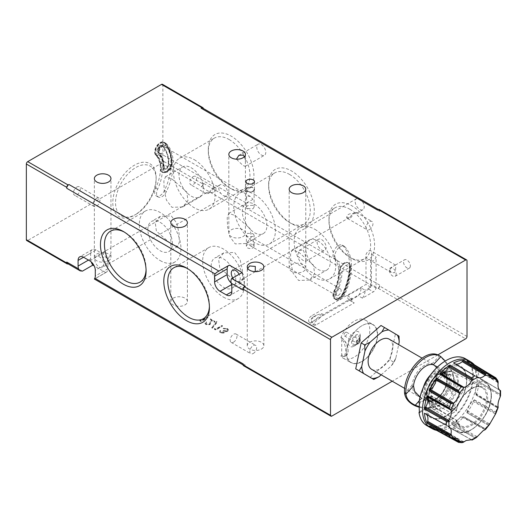 <?xml version="1.0" encoding="UTF-8"?>
<svg xmlns="http://www.w3.org/2000/svg" width="527" height="527" viewBox="0 0 527 527"><rect width="100%" height="100%" fill="white"/><g stroke="black" fill="none" stroke-linecap="round" stroke-linejoin="round"><path stroke-width="0.4" stroke-dasharray="2.63 1.98" d="M349.803 209.219A29.44 16.996 60 0 1 369.038 235.161A29.44 16.996 60 0 1 364.526 258.757A29.44 16.996 60 0 1 349.803 257.295L351.799 258.447A32.266 18.629 60 0 1 328.986 218.936A32.266 18.629 60 0 1 351.799 205.761A32.266 18.629 60 0 1 374.611 245.279A32.266 18.629 60 0 1 351.799 258.447L349.803 257.295A29.44 16.996 60 0 1 328.986 221.241A29.44 16.996 60 0 1 335.08 207.763A29.44 16.996 60 0 1 349.803 209.219M314.942 229.344A29.44 16.996 60 0 1 334.177 255.292A29.44 16.996 60 0 1 329.658 278.882A29.44 16.996 60 0 1 314.942 277.426A29.44 16.996 60 0 1 295.706 251.478A29.44 16.996 60 0 1 300.219 227.888A29.44 16.996 60 0 1 314.942 229.344M317.946 269.31A17.378 10.033 -120 0 0 326.635 270.167A17.378 10.033 -120 0 0 329.296 256.247A17.378 10.033 -120 0 0 317.946 240.931A17.378 10.033 -120 0 0 309.257 240.075A17.378 10.033 -120 0 0 306.595 253.994A17.378 10.033 -120 0 0 317.946 269.31M298.611 252.097L313.486 265.213L314.652 273.73L309.487 280.068L298.611 280.469L293.15 273.296L290.864 263.25L290.561 254.225L292.11 249.969L298.611 252.097M229.126 139.543A29.44 16.996 60 0 1 248.362 165.491A29.44 16.996 60 0 1 243.843 189.081A29.44 16.996 60 0 1 229.126 187.625L231.122 188.778A32.266 18.629 60 0 1 208.31 149.26A32.266 18.629 60 0 1 231.122 136.091A32.266 18.629 60 0 1 253.935 175.603A32.266 18.629 60 0 1 231.122 188.778L229.126 187.625A29.44 16.996 60 0 1 208.31 151.565A29.44 16.996 60 0 1 214.403 138.087A29.44 16.996 60 0 1 229.126 139.543M194.265 159.674A29.44 16.996 60 0 1 213.494 185.616A29.44 16.996 60 0 1 208.982 209.212A29.44 16.996 60 0 1 194.265 207.75A29.44 16.996 60 0 1 175.03 181.808A29.44 16.996 60 0 1 179.542 158.219A29.44 16.996 60 0 1 194.265 159.674M191.261 196.169A17.378 10.033 -120 0 0 199.944 197.026A17.378 10.033 -120 0 0 202.612 183.106A17.378 10.033 -120 0 0 191.261 167.79A17.378 10.033 -120 0 0 182.573 166.934A17.378 10.033 -120 0 0 179.911 180.853A17.378 10.033 -120 0 0 191.261 196.169M171.927 178.956L186.795 192.072L187.961 200.589L182.797 206.927L171.927 207.328L166.466 200.155L164.18 190.109L163.877 181.084L165.425 176.828L171.927 178.956M146.065 269.778A29.44 16.996 -120 0 0 146.091 268.665A29.44 16.996 -120 0 0 125.268 232.611L123.278 231.458L125.268 232.611A29.44 16.996 -120 0 0 124.293 232.071M160.136 260.555A29.44 16.996 -120 0 0 174.852 262.018A29.44 16.996 -120 0 0 179.364 238.428A29.44 16.996 -120 0 0 160.136 212.48A29.44 16.996 -120 0 0 145.412 211.024A29.44 16.996 -120 0 0 140.9 234.614A29.44 16.996 -120 0 0 160.136 260.555M160.136 222.335A17.378 10.033 60 0 1 171.486 237.644A17.378 10.033 60 0 1 168.824 251.57A17.378 10.033 60 0 1 160.136 250.707A17.378 10.033 60 0 1 148.785 235.398A17.378 10.033 60 0 1 151.447 221.472A17.378 10.033 60 0 1 160.136 222.335M171.275 244.271L177.777 246.399L179.325 242.176L179.028 233.158L176.743 223.079L171.275 215.899L160.406 216.301L155.248 222.611L156.394 231.142L171.275 244.271M209.41 306.352A29.44 16.996 -120 0 0 209.43 305.238A29.44 16.996 -120 0 0 188.613 269.178L186.617 268.026L188.613 269.178A29.44 16.996 -120 0 0 187.638 268.645M223.474 297.129A29.44 16.996 -120 0 0 238.197 298.585A29.44 16.996 -120 0 0 242.71 274.995A29.44 16.996 -120 0 0 223.474 249.054A29.44 16.996 -120 0 0 208.758 247.591A29.44 16.996 -120 0 0 204.245 271.188A29.44 16.996 -120 0 0 223.474 297.129M223.474 258.902A17.378 10.033 60 0 1 234.825 274.211A17.378 10.033 60 0 1 232.163 288.137A17.378 10.033 60 0 1 223.474 287.274A17.378 10.033 60 0 1 212.124 271.965A17.378 10.033 60 0 1 214.785 258.046A17.378 10.033 60 0 1 223.474 258.902M234.62 280.845L241.122 282.966L242.67 278.743L242.367 269.732L240.081 259.646L234.62 252.473L223.744 252.874L218.586 259.185L219.739 267.709L234.62 280.845M303.335 250.154L305.765 256.721L305.581 261.418L303.335 260.562L297.465 255.977L299.211 250.384L303.335 250.154M303.335 271.438A8.3 4.796 0 0 0 305.765 268.045A8.3 4.796 0 0 0 300.647 263.619A8.3 4.796 0 0 0 291.596 264.659A8.3 4.796 0 0 0 289.165 268.045A8.3 4.796 0 0 0 294.29 272.472A8.3 4.796 0 0 0 303.335 271.438M321.628 239.594A6.37 3.676 60 0 1 325.791 245.207A6.37 3.676 60 0 1 324.816 250.312A6.37 3.676 60 0 1 321.628 249.996A6.37 3.676 60 0 1 317.465 244.383A6.37 3.676 60 0 1 318.446 239.278A6.37 3.676 60 0 1 321.628 239.594M244.462 156.638L245.43 161.67L245.246 166.367L243 165.504L236.399 159.167M243 236.597A8.3 4.796 0 0 0 245.43 233.211A8.3 4.796 0 0 0 240.305 228.784A8.3 4.796 0 0 0 231.261 229.818A8.3 4.796 0 0 0 228.823 233.211A8.3 4.796 0 0 0 233.948 237.637A8.3 4.796 0 0 0 243 236.597M261.293 144.543A6.37 3.676 60 0 1 265.45 150.155A6.37 3.676 60 0 1 264.475 155.261A6.37 3.676 60 0 1 261.293 154.945A6.37 3.676 60 0 1 257.13 149.332A6.37 3.676 60 0 1 258.105 144.227A6.37 3.676 60 0 1 261.293 144.543M184.977 304.929A8.3 4.796 0 0 0 187.408 301.543A8.3 4.796 0 0 0 182.289 297.116A8.3 4.796 0 0 0 173.238 298.157A8.3 4.796 0 0 0 170.807 301.543A8.3 4.796 0 0 0 175.932 305.97A8.3 4.796 0 0 0 184.977 304.929M208.6 193.409L213.31 188.692L216.11 188.923L215.899 189.351C215.55 191.525 213.679 192.599 210.299 192.579L206.525 192.605L206.327 193.732L208.6 193.409M193.172 176.617A4.829 2.787 -60 0 1 195.583 176.38A4.829 2.787 -60 0 1 196.321 180.247A4.829 2.787 -60 0 1 193.172 184.503A4.829 2.787 -60 0 1 190.754 184.74A4.829 2.787 -60 0 1 190.016 180.873A4.829 2.787 -60 0 1 193.172 176.617M209.548 192.711A4.829 2.787 -60 0 1 212.829 187.968A4.829 2.787 -60 0 1 215.24 187.731A4.829 2.787 -60 0 1 216.11 188.923M379.651 285.067L225.589 196.123A6.37 3.676 -120 0 0 226.386 195.853A6.37 3.676 -120 0 0 227.368 190.748A6.37 3.676 -120 0 0 223.204 185.135A6.37 3.676 -120 0 0 220.016 184.819A6.37 3.676 -120 0 0 220.82 193.369L203.27 183.238A3.09 1.785 -60 0 1 201.09 187.026L377.464 288.855A3.09 1.785 120 0 0 379.651 285.067L379.651 286.016A1.93 1.113 -60 0 1 378.281 288.381L377.464 288.855M99.247 267.103A6.37 3.676 -120 0 0 102.436 267.413A6.37 3.676 -120 0 0 103.411 262.308A6.37 3.676 -120 0 0 99.247 256.695A6.37 3.676 -120 0 0 96.066 256.379A6.37 3.676 -120 0 0 95.084 261.484A6.37 3.676 -120 0 0 99.247 267.103M225.589 196.123L223.092 195.596L220.82 193.369M108.529 258.316L110.96 252.769L110.736 247.914L104.603 251.451L102.324 257.104L108.529 258.316M108.529 260.793A8.3 4.796 0 0 0 110.96 257.407A8.3 4.796 0 0 0 105.841 252.98A8.3 4.796 0 0 0 96.79 254.014A8.3 4.796 0 0 0 94.359 257.407A8.3 4.796 0 0 0 99.484 261.833A8.3 4.796 0 0 0 108.529 260.793M354.118 212.796L356.39 212.473L356.193 213.593L352.418 213.619C349.006 213.619 347.141 214.7 346.812 216.854L346.608 217.282L349.408 217.513L354.118 212.796M369.546 229.581A4.829 2.787 120 0 0 372.701 225.332A4.829 2.787 120 0 0 371.957 221.465A4.829 2.787 120 0 0 369.546 221.702A4.829 2.787 120 0 0 366.39 225.958A4.829 2.787 120 0 0 367.135 229.825A4.829 2.787 120 0 0 369.546 229.581M346.608 217.282A4.829 2.787 120 0 0 347.477 218.474A4.829 2.787 120 0 0 349.888 218.231A4.829 2.787 120 0 0 353.169 213.494M255.233 271.655L247.486 276.359L247.255 271.497L247.67 268.362M202.631 108.055A3.09 1.785 -60 0 1 203.27 109.471L357.332 198.415L359.605 199.068L362.102 201.169L379.651 211.301A3.09 1.785 120 0 0 379.012 209.884A3.09 1.785 120 0 0 377.464 210.036M232.789 277.96A6.37 3.676 -120 0 0 235.76 280.97A6.37 3.676 -120 0 0 238.948 281.286A6.37 3.676 -120 0 0 239.146 274.29M357.332 198.415A6.37 3.676 -120 0 0 356.529 198.686A6.37 3.676 -120 0 0 355.554 203.791A6.37 3.676 -120 0 0 359.717 209.403A6.37 3.676 -120 0 0 362.905 209.72A6.37 3.676 -120 0 0 362.102 201.169M261.425 349.072A8.3 4.796 0 0 0 263.856 345.679A8.3 4.796 0 0 0 258.737 341.252A8.3 4.796 0 0 0 249.686 342.293A8.3 4.796 0 0 0 247.255 345.679A8.3 4.796 0 0 0 252.38 350.106A8.3 4.796 0 0 0 261.425 349.072M165.669 168.62A3.768 2.174 -60 0 1 164.319 168.976A3.768 2.174 -60 0 1 163.008 167.079A37.931 21.903 120 0 0 157.968 151.921A3.768 2.174 -60 0 1 158.581 147.277A3.768 2.174 -60 0 1 162.296 145.834A45.467 26.251 -60 0 1 163.877 147.725A45.467 26.251 -60 0 1 168.337 164.002A3.768 2.174 -60 0 1 165.669 168.62M167.586 171.058A5.408 3.122 -60 0 1 163.759 168.851A36.297 20.955 120 0 0 158.943 154.352A5.408 3.122 -60 0 1 159.813 147.685A5.408 3.122 -60 0 1 165.149 145.617A47.107 27.2 -60 0 1 171.407 164.437A5.408 3.122 -60 0 1 167.586 171.058M252.967 205.306L247.506 205.662L246.372 207.058L247.506 208.461L252.967 208.817L254.093 207.058L252.967 205.306M252.967 199.318L247.506 202.473C246.03 203.323 246.03 203.323 247.506 202.473C246.03 203.323 246.03 203.323 247.506 202.473L246.372 198.666L247.506 196.163L250.233 196.439L252.967 199.318M252.967 191.123A3.86 2.227 0 0 0 254.093 189.542A3.86 2.227 0 0 0 251.708 187.487A3.86 2.227 0 0 0 247.506 187.968A3.86 2.227 0 0 0 246.372 189.542A3.86 2.227 0 0 0 248.757 191.604A3.86 2.227 0 0 0 252.967 191.123M252.967 236.478L247.506 236.834L246.372 235.082L247.506 233.329L252.967 233.685L254.093 235.082L252.967 236.478M254.6 232.736A17.378 10.033 -120 0 0 263.289 233.599A17.378 10.033 -120 0 0 265.951 219.673A17.378 10.033 -120 0 0 254.6 204.364A17.378 10.033 -120 0 0 245.911 203.501A17.378 10.033 -120 0 0 243.25 217.427A17.378 10.033 -120 0 0 254.6 232.736M235.266 215.523L250.141 228.639L251.307 237.157L246.142 243.494L235.266 243.902L229.805 236.728L227.526 226.676L227.216 217.651L228.764 213.402L235.266 215.523M252.967 239.673C254.436 238.823 254.436 238.823 252.967 239.673C254.436 238.823 254.436 238.823 252.967 239.673L247.506 242.822L250.233 245.707L252.967 245.977L254.093 243.481L252.967 239.673M252.967 247.868A3.86 2.227 0 0 0 254.093 246.293A3.86 2.227 0 0 0 251.708 244.232A3.86 2.227 0 0 0 247.506 244.719A3.86 2.227 0 0 0 246.372 246.293A3.86 2.227 0 0 0 248.757 248.355A3.86 2.227 0 0 0 252.967 247.868M338.42 295.318A3.86 2.227 120 0 0 340.943 291.912A3.86 2.227 120 0 0 340.35 288.822A3.86 2.227 120 0 0 338.42 289.013A3.86 2.227 120 0 0 335.897 292.413A3.86 2.227 120 0 0 336.489 295.509A3.86 2.227 120 0 0 338.42 295.318M289.461 174.384A29.44 16.996 60 0 1 308.697 200.326A29.44 16.996 60 0 1 304.184 223.916A29.44 16.996 60 0 1 289.461 222.46L291.457 223.613A32.266 18.629 60 0 1 268.645 184.101A32.266 18.629 60 0 1 291.457 170.926A32.266 18.629 60 0 1 314.276 210.444A32.266 18.629 60 0 1 291.457 223.613L289.461 222.46A29.44 16.996 60 0 1 268.645 186.4A29.44 16.996 60 0 1 274.745 172.922A29.44 16.996 60 0 1 289.461 174.384M254.6 194.509A29.44 16.996 60 0 1 273.836 220.457A29.44 16.996 60 0 1 269.323 244.047A29.44 16.996 60 0 1 254.6 242.591A29.44 16.996 60 0 1 235.365 216.643A29.44 16.996 60 0 1 239.884 193.053A29.44 16.996 60 0 1 254.6 194.509M162.046 146.829A3.86 2.227 -60 0 1 163.976 146.638A3.86 2.227 -60 0 1 164.569 149.727A3.86 2.227 -60 0 1 162.046 153.133A3.86 2.227 -60 0 1 160.116 153.324A3.86 2.227 -60 0 1 159.523 150.228A3.86 2.227 -60 0 1 162.046 146.829M253.237 191.281A4.249 2.451 0 0 0 254.482 189.542A4.249 2.451 0 0 0 251.86 187.283A4.249 2.451 0 0 0 247.229 187.81A4.249 2.451 0 0 0 245.984 189.542A4.249 2.451 0 0 0 248.606 191.808A4.249 2.451 0 0 0 253.237 191.281M389.611 270.015L391.232 272.387L394.407 272.782C395.461 271.161 395.869 269.08 395.619 266.55L395.408 265.041L391.831 267.103L389.611 270.015M410.362 265.918A4.829 2.787 60 0 1 409.367 268.124A4.829 2.787 60 0 1 405.645 266.833A4.829 2.787 60 0 1 403.537 261.978A4.829 2.787 60 0 1 404.538 259.765A4.829 2.787 60 0 1 408.26 261.063A4.829 2.787 60 0 1 410.362 265.918M396.166 274.112A4.829 2.787 60 0 1 395.164 276.326A4.829 2.787 60 0 1 391.449 275.028A4.829 2.787 60 0 1 389.341 270.173A4.829 2.787 60 0 1 390.342 267.966A4.829 2.787 60 0 1 394.058 269.257A4.829 2.787 60 0 1 396.166 274.112M391.232 272.387L371.245 260.845A4.249 2.451 120 0 1 370.639 260.193L365.995 257.512A4.249 2.451 -60 0 1 368.729 251.023A4.249 2.451 -60 0 1 370.85 250.812A4.249 2.451 -60 0 1 371.456 254.357L371.456 284.442A3.86 2.227 -60 0 1 368.729 289.171L311.391 322.274A3.86 2.227 -60 0 1 309.461 322.465A3.86 2.227 -60 0 1 308.868 319.369A3.86 2.227 -60 0 1 311.391 315.963L313.183 317.004A3.86 2.227 120 0 0 311.062 319.402L311.839 322.155L313.321 323.011A3.86 2.227 -60 0 0 314.105 325.139L309.461 322.465M371.245 260.845A4.249 2.451 120 0 0 373.366 260.634A4.249 2.451 120 0 0 376.1 257.038L376.1 287.123A3.86 2.227 -60 0 1 373.366 291.846L362.451 298.157A9.651 5.573 120 0 0 365.178 290.272L361.081 287.907A9.651 5.573 -60 0 1 358.353 295.792L350.159 300.515A9.651 5.573 -60 0 1 349.427 300.206A9.651 5.573 -60 0 1 347.431 295.792L361.081 287.907M398.998 336.101L399.282 337.181M435.473 403.781A17.45 10.079 120 0 0 450.051 388.142L451.224 393.774L452.825 389.855L450.868 385.283A17.45 10.079 120 0 0 450.974 377.596A17.45 10.079 120 0 0 447.759 372.964A17.45 10.079 120 0 0 439.031 373.834A17.45 10.079 120 0 0 426.692 395.204A17.45 10.079 120 0 0 427.087 398.57A17.45 10.079 120 0 0 430.309 403.195A17.45 10.079 120 0 0 433.411 404.011L438.345 405.388L441.415 404.288L435.473 403.781L435.236 401.113L432.212 400.467L430.355 401.166A16.489 9.519 120 0 0 435.618 399.571L434.94 399.967A17.45 10.079 -60 0 0 447.015 381.667L439.254 370.83L433.24 364.585L431.896 363.992A17.45 10.079 120 0 0 419.551 369.361A17.45 10.079 120 0 0 412.154 385.171L413.227 390.566C415.177 393.755 418.043 396.33 421.824 398.3L404.624 388.373M371.739 369.387A17.45 10.079 120 0 0 386.601 363.096A17.45 10.079 120 0 0 392.411 343.782A17.45 10.079 120 0 0 389.196 339.157M434.94 399.967A17.45 10.079 -60 0 1 428.451 401.587L421.824 398.3L414.92 405.711M431.046 400.856A17.45 10.079 120 0 0 434.268 405.48A17.45 10.079 120 0 0 449.123 399.189A17.45 10.079 120 0 0 454.933 379.881A17.45 10.079 120 0 0 451.718 375.25A17.45 10.079 120 0 0 436.857 381.541A17.45 10.079 120 0 0 431.046 400.856M451.224 393.774A28.188 26.646 20.1 0 0 452.37 391.113A28.188 26.646 20.1 0 0 449.808 368.281C445.954 362.602 442.509 358.465 439.472 355.87A28.188 16.271 120 0 0 438.51 355.238M431.896 363.992L439.472 355.87L440.835 356.654M433.411 404.011L433.082 402.74A16.489 9.519 -60 0 1 427.068 397.595A16.489 9.519 -60 0 1 426.692 394.42A16.489 9.519 -60 0 1 438.352 374.229A16.489 9.519 -60 0 1 449.63 377.78A16.489 9.519 -60 0 1 449.518 385.112L450.868 385.283M420.052 396.996L426.962 401.199A17.45 10.079 -60 0 1 426.211 400.83A17.45 10.079 -60 0 1 422.997 396.205A17.45 10.079 -60 0 1 423.464 387.082M430.381 375.105A17.45 10.079 -60 0 1 443.662 370.606A17.45 10.079 -60 0 1 446.876 375.231A17.45 10.079 -60 0 1 447.278 378.59A17.45 10.079 -60 0 1 447.258 379.427L447.186 381.126A16.489 9.519 120 0 0 447.278 379.381A16.489 9.519 120 0 0 446.903 376.199A16.489 9.519 120 0 0 432.68 374.783A16.489 9.519 120 0 0 424.34 396.021A16.489 9.519 120 0 0 428.714 400.942L426.962 401.199M447.258 379.427L441.132 371.91L434.617 365.382M433.082 402.74L433.056 401.469L428.444 399.802A15.448 8.919 120 0 0 430.368 400.461L428.714 400.942M447.186 381.126L446.87 382.767L448.2 385.224L449.518 385.112M432.094 396.027A21.238 12.259 120 0 0 431.521 401.087A21.238 12.259 120 0 0 432.094 405.487L431.277 405.013A21.238 12.259 -60 0 1 430.704 400.612A21.238 12.259 -60 0 1 431.277 395.553L432.094 396.027L431.277 395.553M419.433 411.851L425.111 408.57L426.205 408.563L451.514 422.661L452.607 422.647L456.184 420.579L456.217 419.947A21.864 12.622 120 0 0 460.058 425.467A21.864 12.622 120 0 0 476.948 419.782A21.864 12.622 120 0 0 486.579 397.681A21.864 12.622 120 0 0 481.915 387.595A21.864 12.622 120 0 0 456.217 410.487L432.068 396.087A21.258 12.273 -60 0 1 432.081 396.041M456.217 410.487L456.184 411.126L456.422 410.731L431.521 396.357L426.495 399.262L425.111 399.117L419.005 402.641M426.692 425.539A38.609 22.292 120 0 0 456.441 415.197A38.609 22.292 120 0 0 473.299 376.337A38.609 22.292 120 0 0 465.301 358.663M452.607 422.647A27.562 15.909 120 0 0 473.72 428.108A27.562 15.909 120 0 0 491.144 395.665A27.562 15.909 120 0 0 473.72 383.353A27.562 15.909 120 0 0 452.607 413.188L451.514 413.201L426.495 399.262L419.545 403.274M419.005 412.101A38.221 22.068 120 0 0 447.772 421.877A38.221 22.068 120 0 0 472.752 376.337A38.221 22.068 120 0 0 445.855 360.659M500.558 390.691L478.938 377.628A38.563 22.266 120 0 0 476.191 367.372L497.798 380.646M500.156 394.315L500.558 395.678L478.318 382.905A4.585 2.648 120 0 0 478.865 381.93L500.156 394.315L478.865 381.93M453.523 425.796A38.563 22.266 120 0 0 463.78 416.699L463.668 416.752A4.585 2.648 120 0 1 462.89 416.982A10.553 6.093 120 0 0 462.186 417.127A10.942 6.317 120 0 0 460.17 417.977A10.942 6.317 120 0 0 454.689 423.774A10.553 6.093 120 0 0 454.188 424.696L476.375 437.568L474.88 437.851L453.582 425.717L467.449 433.655M471.019 439.525L449.518 427.713A4.585 2.648 120 0 1 449.267 427.542A10.553 6.093 120 0 0 448.767 427.193A10.942 6.317 120 0 0 448.688 427.147A10.942 6.317 120 0 0 443.286 427.726A10.942 6.317 120 0 0 441.27 429.195A10.553 6.093 120 0 0 440.565 429.874L462.91 442.509M424.92 413.511A4.585 2.648 120 0 0 425.137 413.609L447.871 426.093M426.178 414.202A10.942 6.317 120 0 0 425.691 413.866A10.553 6.093 120 0 0 425.632 413.833A10.553 6.093 120 0 0 425.137 413.609M429.057 426L429.169 425.994A4.585 2.648 120 0 0 429.927 425.809L452.476 438.312M436.442 430.045A4.585 2.648 120 0 1 436.297 429.492A10.553 6.093 120 0 0 436.145 428.741A10.942 6.317 120 0 0 434.07 425.842A10.942 6.317 120 0 0 430.658 425.572A10.553 6.093 120 0 0 429.927 425.809M461.975 442.693L439.801 430.533A4.585 2.648 120 0 0 440.565 429.874M439.676 430.618A38.563 22.266 120 0 0 449.933 427.865L472.054 440.058M449.518 427.713A4.585 2.648 120 0 0 449.834 427.845L449.933 427.865M453.582 425.717L453.622 425.651A4.585 2.648 120 0 0 454.188 424.696M463.78 416.699L485.196 428.701L485.519 429.459L462.89 416.982M466.915 412.74L466.935 412.674A4.585 2.648 120 0 0 467.159 411.673L489.254 424.808L488.074 425.118L466.915 412.74L480.703 420.842M466.889 412.832A38.563 22.266 120 0 0 474.399 399.828L474.28 399.953A4.585 2.648 120 0 1 473.523 400.645A10.553 6.093 120 0 0 472.798 401.238A10.942 6.317 120 0 0 467.311 410.744A10.553 6.093 120 0 0 467.159 411.673M474.399 399.828L495.63 412.035L495.947 413.214L473.523 400.645M476.184 395.125L476.177 395.066A4.585 2.648 120 0 0 475.986 394.295L498.107 407.654L497.29 407.746L476.184 395.125L489.952 403.386M478.318 382.905A10.935 6.317 120 0 0 475.762 393.61A10.553 6.093 120 0 0 475.986 394.295M478.938 377.628L500.176 390.467M478.865 377.556A4.585 2.648 120 0 0 478.595 377.345A4.585 2.648 120 0 0 478.318 377.213L499.662 390.151M498.107 381.555L475.98 368.518A10.553 6.093 120 0 0 475.762 369.46A10.942 6.317 120 0 0 477.693 376.917A10.942 6.317 120 0 0 477.765 376.957A10.553 6.093 120 0 0 478.318 377.213M475.98 368.518A4.585 2.648 120 0 0 476.177 367.523L497.402 380.158M475.762 369.46L498.153 382.714M474.083 364.855A4.585 2.648 120 0 0 473.529 365.013L489.102 374.368M466.889 360.488L466.935 360.587A4.585 2.648 120 0 1 467.159 361.338A10.553 6.093 120 0 0 467.311 362.082A10.942 6.317 120 0 0 469.247 364.908A10.942 6.317 120 0 0 472.798 365.251A10.553 6.093 120 0 0 473.529 365.013M476.375 376.726L454.188 363.287A10.553 6.093 120 0 0 454.63 363.604A10.553 6.093 120 0 0 454.689 363.637A10.942 6.317 120 0 0 455.229 363.893M429.123 426L443.22 433.767M439.749 430.566L453.734 438.392M449.874 427.852L464.807 436.06M463.707 416.738L478.516 424.96M474.326 399.907L489.003 408.227M476.191 395.204A38.563 22.266 120 0 0 478.938 381.772M478.898 381.871L493.47 390.355M478.898 377.589L492.705 385.955M497.086 379.96L476.191 367.372M476.184 367.464L490.709 376.12M466.915 360.547L481.467 369.341M452.607 413.188L456.184 411.126A22.635 13.07 120 0 1 473.727 387.398A22.635 13.07 120 0 1 487.666 397.681A22.635 13.07 120 0 1 473.727 424.057A22.635 13.07 120 0 1 456.184 420.579M456.422 410.849C458.846 396.304 474.998 382.556 481.915 387.595L453.984 372.26C445.051 366.278 427.7 384.657 428.332 399.018C428.385 403.754 429.88 407.061 432.805 408.945A21.185 12.233 120 0 0 449.175 403.438A21.185 12.233 120 0 0 458.503 382.029A21.185 12.233 120 0 0 453.984 372.26A21.185 12.233 120 0 0 437.713 378.096A21.185 12.233 120 0 0 428.55 399.328A21.185 12.233 120 0 0 432.805 408.945L460.058 425.467L456.415 420.177L431.521 405.816L419.545 412.733M431.521 405.816A5.79 3.346 120 0 0 432.068 405.461L456.422 420.19M432.068 396.087A5.79 3.346 120 0 0 431.521 396.357M432.094 405.487L431.277 405.013M452.825 389.855A28.188 26.646 20.1 0 0 450.025 367.694L445.262 361.002M419.268 406.6A28.188 26.646 20.1 0 0 438.345 405.388M442.897 375.692L449.808 368.281L443.484 374.704M419.248 407.239A28.188 26.646 20.1 0 0 441.415 404.288M435.618 399.571A16.489 9.519 120 0 0 446.784 383.537L446.264 385.389L447.265 388.215L448.661 388.004A16.489 9.519 -60 0 1 435.177 402.47M448.661 388.004L450.051 388.142M446.264 385.389A15.448 8.919 120 0 1 432.212 400.467L431.679 400.428C438.207 398.946 443.062 393.603 446.231 384.414M430.355 401.166L428.451 401.587M447.015 381.667L446.784 383.537M394.94 360.422L395.955 357.583A26.548 15.329 -60 0 1 390.869 366.311L392.832 364.038L394.94 360.422L393.419 361.977L392.832 364.038M381.173 374.829L390.869 366.311M395.955 357.583L398.669 344.625M374.756 379.203L373.59 379.394M393.419 361.977L389.947 359.967L370.119 377.385M398.86 336.022L395.382 334.013L389.947 359.967M380.988 325.482L395.382 334.013M347.431 295.792L351.529 298.157A9.651 5.573 120 0 0 353.525 302.57A9.651 5.573 120 0 0 354.256 302.88L316.035 324.948A3.86 2.227 -60 0 1 314.105 325.139M350.159 300.515L354.256 302.88M362.451 298.157L358.353 295.792M243.131 363.887A3.09 1.785 120 0 0 243.777 365.303A3.09 1.785 120 0 0 245.318 365.145L244.502 365.619A1.93 1.113 -60 0 1 243.533 365.718M351.529 298.157L323.196 314.507A38.227 22.068 -60 0 1 313.321 323.011M313.183 317.004L316.496 315.093L321.714 313.651L323.196 314.507M370.639 260.193L370.639 287.123L365.178 290.272M370.639 287.123L365.995 284.442L311.391 315.963M365.995 257.512L365.995 284.442M371.456 254.357L376.1 257.038M437.838 354.882L392.226 381.212M379.249 209.469A1.93 1.113 -60 0 1 379.651 210.352L379.651 211.301M245.318 286.332A3.09 1.785 120 0 0 243.131 290.113M221.037 332.241L220.418 331.43L220.661 330.811L220.049 330.455L219.482 331.483L220.332 332.636L224.1 332.768L224.706 331.496L227.651 331.121L228.54 329.856L227.486 328.486L223.198 328.334L226.801 328.894L227.631 329.942L227.091 330.732L223.547 330.35L222.849 330.758L223.481 332.412L221.037 332.557L220.418 331.746L220.661 331.121L220.049 330.772L219.482 331.799L220.332 332.952L224.1 333.077L224.706 331.812L227.651 331.437L228.54 330.172L227.486 328.802L223.198 328.65L226.801 329.21L227.631 330.258L227.091 331.048L223.547 330.666L222.849 331.075L223.481 332.728L221.037 332.557M223.843 331.891L223.481 332.728L223.843 331.891M224.772 331.839L224.706 331.496L224.772 331.839M211.617 327.603L212.262 327.978L217.368 321.733L216.722 321.358L211.617 327.919L212.262 328.295L217.368 322.05L216.722 321.674L211.617 327.919M200.095 319.948L199.799 320.581L201.057 321.312L207.888 317.366L207.276 317.017L201.149 320.554L200.095 319.948L199.799 320.897L201.057 321.628L207.888 317.682L207.276 317.333L201.149 320.864L200.095 320.258M206.577 323.888L205.905 322.992L206.571 322.069L205.958 321.714L204.983 323.058L205.912 324.316L210.003 324.329L211.07 322.122L211.182 320.08L214.364 321.918L215.062 321.51L210.425 318.835L210.247 321.99L209.443 323.947L206.577 324.204L205.905 323.308L206.571 322.386L205.958 322.03L204.983 323.367L205.912 324.625L210.003 324.645L211.07 322.438L211.182 320.396L214.364 322.234L215.062 321.826L210.425 319.151L210.247 322.307L209.443 324.263L206.577 324.204M214.713 328.38L214.41 329.019L215.675 329.744L222.499 325.805L221.887 325.455L215.76 328.986L214.713 328.38L214.41 329.335L215.675 330.06L222.499 326.121L221.887 325.765L215.76 329.303L214.713 328.696M245.318 365.145L95.288 278.526L105.663 272.538L94.195 265.918M105.663 272.538A7.721 4.46 -120 0 0 106.25 272.288A7.721 4.46 -120 0 0 107.851 268.757L95.288 276.01M96.112 249.996A7.721 4.46 -120 0 0 92.245 249.614A7.721 4.46 -120 0 0 90.651 253.151L83.549 257.248L96.112 249.996L102.39 253.625A7.721 4.46 -120 0 1 107.851 263.078L107.851 268.757M90.651 253.151L90.651 258.823A7.721 4.46 -120 0 0 91.184 261.853M95.288 278.526C94.313 279.369 94.162 279.277 94.834 278.263M231.281 283.078A7.721 4.46 -120 0 0 232.624 284.046L231.663 284.6M242.176 272.538A7.721 4.46 -120 0 1 244.363 278.842L244.363 284.521A7.721 4.46 -120 0 1 242.763 288.052A7.721 4.46 -120 0 1 238.902 287.67L232.624 284.046M229.344 265.127A7.721 4.46 -120 0 0 228.764 265.377A7.721 4.46 -120 0 0 228.257 265.76M82.456 271.122L68.945 263.316A3.09 1.785 -60 0 1 67.397 263.474M162.461 84.307A1.93 1.113 -60 0 1 162.863 85.196L162.863 160.86A1.93 1.113 -60 0 1 161.499 163.218L27.714 240.464A1.93 1.113 -60 0 1 26.752 240.556M161.499 163.218L201.907 186.551A1.93 1.113 120 0 0 203.27 184.186L162.863 160.86M162.863 85.196L203.27 108.522A1.93 1.113 120 0 0 203.27 108.424M68.036 263.836A1.93 1.113 120 0 0 68.121 263.79L27.714 240.464M68.945 263.316L68.121 263.79M203.27 183.238L203.27 184.186M201.907 186.551L201.09 187.026M203.27 108.522L203.27 109.471M160.406 168.897A33.978 19.618 -60 0 1 155.735 188.034A7.721 4.46 120 0 0 156.275 195.919A7.721 4.46 120 0 0 164.529 190.425A49.426 28.537 120 0 0 171.328 162.593A49.426 28.537 120 0 0 164.529 142.606A7.721 4.46 120 0 0 163.996 142.191A7.721 4.46 120 0 0 156.578 146.15A7.721 4.46 120 0 0 155.735 155.155A33.978 19.618 -60 0 1 160.406 168.897M160.274 163.587L160.551 163.745A34.169 19.73 120 0 0 156.493 155.353A7.53 4.348 -60 0 1 156.078 149.2A7.53 4.348 -60 0 1 160.814 143.127A7.53 4.348 -60 0 1 164.582 142.751A7.53 4.348 -60 0 1 165.142 143.192A49.228 28.425 -60 0 1 171.677 162.863L171.407 162.705A49.228 28.425 120 0 0 164.865 143.034A7.53 4.348 120 0 0 164.305 142.593A7.53 4.348 120 0 0 160.544 142.969A7.53 4.348 120 0 0 155.808 149.042A7.53 4.348 120 0 0 156.216 155.195A34.169 19.73 -60 0 1 160.274 163.587L160.814 169.701A7.53 4.348 120 0 0 162.316 172.303A7.53 4.348 120 0 0 166.084 171.927A7.53 4.348 120 0 0 171.407 162.705A1.739 1.001 -0 0 0 170.926 162.507A49.13 28.366 120 0 0 164.398 142.876A7.431 4.288 120 0 0 162.803 142.112A7.431 4.288 120 0 0 156.42 146.737A7.431 4.288 120 0 0 155.61 154.576A7.431 4.288 120 0 0 155.867 154.879A34.268 19.789 -60 0 1 157.059 156.308A34.268 19.789 -60 0 1 160.419 168.574A7.431 4.288 120 0 0 161.143 171.235A7.431 4.288 120 0 0 165.669 171.611A7.431 4.288 120 0 0 170.926 162.507M161.143 171.235L162.586 172.461L167.224 172.171C170.274 170.109 171.927 167.243 172.184 163.574A1.739 1.001 180 0 0 171.677 162.863A7.53 4.348 -60 0 1 166.354 172.085A7.53 4.348 -60 0 1 162.586 172.461A7.53 4.348 -60 0 1 161.084 169.859L160.814 169.701M161.084 169.859L161.46 169.193L160.551 163.745M162.316 169.997A33.978 19.618 -60 0 1 157.645 189.134A7.721 4.46 120 0 0 158.186 197.019A7.721 4.46 120 0 0 166.446 191.525A49.426 28.537 120 0 0 173.238 163.693A49.426 28.537 120 0 0 166.446 143.706A7.721 4.46 120 0 0 165.906 143.291A7.721 4.46 120 0 0 158.489 147.257A7.721 4.46 120 0 0 157.645 156.255A33.978 19.618 -60 0 1 162.316 169.997M163.489 169.009A5.79 3.346 120 0 0 167.586 171.374A5.79 3.346 120 0 0 171.677 164.279A47.496 27.417 120 0 0 165.373 145.3A5.79 3.346 120 0 0 159.655 147.52A5.79 3.346 120 0 0 158.719 154.661A35.908 20.731 -60 0 1 163.489 169.009A1.739 1.001 -0 0 1 161.46 169.193M338.874 272.044A7.431 4.288 -60 0 1 344.177 262.973A7.431 4.288 -60 0 1 346.792 262.301A7.431 4.288 -60 0 1 349.381 266.095A49.13 28.366 -60 0 1 342.655 293.302A7.431 4.288 -60 0 1 333.894 297.854A7.431 4.288 -60 0 1 334.184 291.023A34.268 19.789 120 0 0 338.874 272.044A1.739 0.995 -179.5 0 0 339.21 272.321L339.487 272.479A7.53 4.348 -60 0 1 344.862 263.283A7.53 4.348 -60 0 1 348.578 262.94A7.53 4.348 -60 0 1 350.132 266.451A1.739 0.995 -179.5 0 1 350.639 267.163A1.739 0.995 -179.5 0 1 350.132 267.854A5.79 3.346 120 0 0 346.081 265.424A5.79 3.346 120 0 0 341.944 272.492A35.908 20.731 -60 0 1 337.03 292.373A5.79 3.346 120 0 0 337.912 298.48A5.79 3.346 120 0 0 343.637 294.152A47.496 27.417 120 0 0 350.132 267.854M338.42 245.51A7.721 4.46 -60 0 1 342.28 245.121A7.721 4.46 -60 0 1 342.82 245.536A49.426 28.537 -60 0 1 342.82 293.355A7.721 4.46 -60 0 1 334.559 298.849A7.721 4.46 -60 0 1 334.019 290.963A33.978 19.618 120 0 0 334.019 258.085A7.721 4.46 -60 0 1 333.551 251.781A7.721 4.46 -60 0 1 338.42 245.51M340.33 246.61A7.721 4.46 -60 0 1 344.19 246.228A7.721 4.46 -60 0 1 344.73 246.643A49.426 28.537 -60 0 1 344.73 294.461A7.721 4.46 -60 0 1 336.47 299.955A7.721 4.46 -60 0 1 335.936 292.07A33.978 19.618 120 0 0 335.936 259.192A7.721 4.46 -60 0 1 335.462 252.881A7.721 4.46 -60 0 1 340.33 246.61M341.7 337.814A10.619 6.133 60 0 1 348.116 350.093A10.619 6.133 60 0 1 341.7 354.967L340.897 356.068A22.009 12.707 120 0 0 343.255 358.195A22.009 12.707 120 0 0 360.211 352.299A22.009 12.707 120 0 0 369.822 330.152A22.009 12.707 120 0 0 365.264 320.08A22.009 12.707 120 0 0 340.897 337.636L341.7 337.814L341.7 354.967M341.153 337.491A11.39 6.574 60 0 1 348.116 350.725A11.39 6.574 60 0 1 345.752 355.936A11.39 6.574 60 0 1 341.153 355.916M376.831 330.442A21.818 12.595 -60 0 1 365.791 358.538A21.818 12.595 -60 0 1 346.977 356.66A21.818 12.595 -60 0 1 346.476 352.458A21.818 12.595 -60 0 1 361.904 325.739A21.818 12.595 -60 0 1 376.831 330.442M377.602 334.645A22.009 12.707 120 0 0 377.095 330.403A22.009 12.707 120 0 0 373.044 324.573A22.009 12.707 120 0 0 362.036 325.66A22.009 12.707 120 0 0 346.476 352.616A22.009 12.707 120 0 0 346.977 356.858A22.009 12.707 120 0 0 351.035 362.688A22.009 12.707 120 0 0 367.991 356.792A22.009 12.707 120 0 0 377.602 334.645M340.897 356.068L344.375 356.733L345.659 352.141C345.824 346.529 344.236 341.694 340.897 337.636M360.264 337.563A6.179 3.564 120 0 0 355.896 335.04A6.179 3.564 120 0 0 351.529 342.603A6.179 3.564 120 0 0 355.896 345.126A6.179 3.564 120 0 0 360.264 337.563L360.264 335.673A8.498 4.908 120 0 0 354.256 332.201A8.498 4.908 120 0 0 348.248 342.603A8.498 4.908 120 0 0 354.256 346.074A8.498 4.908 120 0 0 360.264 335.673M359.328 338.103A4.855 2.806 120 0 0 359.104 336.819A4.855 2.806 120 0 0 355.27 336.542A4.855 2.806 120 0 0 352.458 342.069A4.855 2.806 120 0 0 354.671 344.493A4.855 2.806 120 0 0 359.328 338.103M356.739 342.306A2.121 1.225 -60 0 1 356.746 342.155A2.121 1.225 -60 0 1 358.116 339.79A2.121 1.225 -60 0 1 358.241 339.704A2.121 1.225 -60 0 1 359.309 339.599A2.121 1.225 -60 0 1 359.743 340.574A2.121 1.225 -60 0 1 358.241 343.176A2.121 1.225 -60 0 1 357.181 343.281A2.121 1.225 -60 0 1 356.739 342.306M345.521 332.359A2.121 1.225 120 0 0 344.131 334.23A2.121 1.225 120 0 0 344.46 335.93A2.121 1.225 120 0 0 345.521 335.824A2.121 1.225 120 0 0 346.904 333.953A2.121 1.225 120 0 0 346.582 332.254A2.121 1.225 120 0 0 345.521 332.359M348.116 350.093A10.619 6.133 60 0 1 348.116 350.099L348.116 350.725M135.834 214.403L134.471 215.194A30.638 17.687 120 0 0 156.137 177.665A30.638 17.687 120 0 0 134.471 165.162A30.638 17.687 120 0 0 112.804 202.684A30.638 17.687 120 0 0 134.471 215.194L135.834 214.403A28.708 16.574 -60 0 1 115.532 202.684A28.708 16.574 -60 0 1 135.834 167.527A28.708 16.574 -60 0 1 156.137 179.246A28.708 16.574 -60 0 1 135.834 214.403M253.237 353.485A4.829 2.787 120 0 0 256.392 349.23A4.829 2.787 120 0 0 255.648 345.363A4.829 2.787 120 0 0 253.237 345.6A4.829 2.787 120 0 0 250.081 349.856A4.829 2.787 120 0 0 250.826 353.722A4.829 2.787 120 0 0 253.237 353.485M233.58 342.135A4.829 2.787 120 0 0 236.728 337.879A4.829 2.787 120 0 0 235.991 334.013A4.829 2.787 120 0 0 233.58 334.25A4.829 2.787 120 0 0 230.424 338.505A4.829 2.787 120 0 0 231.162 342.372A4.829 2.787 120 0 0 233.58 342.135M76.863 187.026A4.829 2.787 -60 0 1 79.274 186.782A4.829 2.787 -60 0 1 80.012 190.649A4.829 2.787 -60 0 1 76.863 194.904A4.829 2.787 -60 0 1 74.445 195.142A4.829 2.787 -60 0 1 73.708 191.275A4.829 2.787 -60 0 1 76.863 187.026M96.52 198.369A4.829 2.787 -60 0 1 98.931 198.132A4.829 2.787 -60 0 1 99.669 201.999A4.829 2.787 -60 0 1 96.52 206.255A4.829 2.787 -60 0 1 94.102 206.492A4.829 2.787 -60 0 1 93.365 202.625A4.829 2.787 -60 0 1 96.52 198.369M157.968 151.921A1.739 1.403 -44.1 0 1 158.436 152.079L158.713 152.237A38.03 21.956 -60 0 1 163.759 167.434L163.489 167.276A38.03 21.956 120 0 0 158.436 152.079A3.669 2.115 -60 0 1 158.864 147.804A3.669 2.115 -60 0 1 162.375 145.939A3.669 2.115 -60 0 1 162.652 146.15A45.368 26.192 -60 0 1 168.673 164.279A3.669 2.115 -60 0 1 166.084 168.772A3.669 2.115 -60 0 1 164.246 168.956A3.669 2.115 -60 0 1 163.489 167.276A1.739 1.001 -0 0 0 163.008 167.079M164.319 168.976L164.266 168.146A1.739 1.001 180 0 0 163.759 167.434A3.669 2.115 120 0 0 164.523 169.114A3.669 2.115 120 0 0 166.354 168.93A3.669 2.115 120 0 0 168.95 164.437A45.368 26.192 120 0 0 162.922 146.308A3.669 2.115 120 0 0 162.652 146.098A3.669 2.115 120 0 0 159.134 147.962A3.669 2.115 120 0 0 158.713 152.237A1.739 1.403 135.9 0 1 158.956 152.428A1.739 1.403 135.9 0 1 158.943 154.352M162.296 145.834A1.739 1.403 -44.1 0 0 162.402 145.959L162.652 146.098C162.896 145.393 161.888 146.216 159.635 148.555C158.627 151.835 158.403 153.126 158.956 152.428C162.481 156.196 164.253 161.433 164.266 168.146A1.739 1.001 180 0 1 163.759 168.851M168.337 164.002A1.739 1.001 -0 0 0 168.673 164.279L168.95 164.437A1.739 1.001 180 0 0 171.407 164.437M448.2 385.224A15.448 8.919 120 0 0 448.372 378.09A15.448 8.919 120 0 0 445.526 373.999A15.448 8.919 120 0 0 432.377 379.565A15.448 8.919 120 0 0 427.232 396.653A15.448 8.919 120 0 0 430.078 400.751A15.448 8.919 120 0 0 433.056 401.469M449.287 385.362A16.218 9.361 120 0 0 449.445 377.938A16.218 9.361 120 0 0 435.454 376.548A16.218 9.361 120 0 0 427.252 397.437A16.218 9.361 120 0 0 433.313 402.49M446.87 382.767A15.448 8.919 120 0 0 446.731 377.141A15.448 8.919 120 0 0 443.886 373.05A15.448 8.919 120 0 0 430.737 378.617A15.448 8.919 120 0 0 425.599 395.711A15.448 8.919 120 0 0 428.444 399.802L430.078 400.751L427.456 396.923C423.912 386.996 439.452 368.722 445.526 373.999L443.886 373.05L446.514 376.871L446.712 381.95M446.982 381.344A16.218 9.361 120 0 0 446.718 376.364A16.218 9.361 120 0 0 432.726 374.967A16.218 9.361 120 0 0 424.525 395.856A16.218 9.361 120 0 0 428.919 400.724M457.423 382.035A20.408 11.785 120 0 0 442.99 373.702A20.408 11.785 120 0 0 428.556 398.702A20.408 11.785 120 0 0 442.99 407.035A20.408 11.785 120 0 0 457.423 382.035M430.631 427.819A38.609 22.292 120 0 0 460.341 417.312A38.609 22.292 120 0 0 477.113 378.544A38.609 22.292 120 0 0 469.241 360.936M451.514 422.661A28.333 16.357 120 0 0 457.133 431.244A28.333 16.357 120 0 0 478.905 423.431A28.333 16.357 120 0 0 491.157 395.046A28.333 16.357 120 0 0 485.459 382.174A28.333 16.357 120 0 0 465.519 387.635A28.333 16.357 120 0 0 451.514 413.201M426.205 408.563A28.945 16.712 120 0 0 431.962 417.424A28.945 16.712 120 0 0 454.208 409.446A28.945 16.712 120 0 0 466.724 380.435A28.945 16.712 120 0 0 460.908 367.293A28.945 16.712 120 0 0 440.486 372.912A28.945 16.712 120 0 0 426.205 399.104M425.111 408.57A29.716 17.16 120 0 0 447.779 414.907A29.716 17.16 120 0 0 466.738 379.809A29.716 17.16 120 0 0 447.779 366.608A29.716 17.16 120 0 0 425.111 399.117M430.757 427.884A38.609 22.292 120 0 0 460.427 417.239A38.609 22.292 120 0 0 477.126 378.551A38.609 22.292 120 0 0 469.366 361.015M500.057 394.242A38.036 21.956 120 0 0 500.11 392.292A38.036 21.956 120 0 0 500.057 390.402M497.29 380.079A38.036 21.956 120 0 0 495.63 377.714M454.689 423.774L477.185 436.758M441.27 429.195L463.944 441.962M425.691 413.866L448.589 426.442M429.169 425.994L450.914 437.977M430.658 425.572L453.536 438.22M436.297 429.492L452.192 438.306M436.145 428.741L453.332 438.247M439.801 430.533L461.356 442.594M449.267 427.542L471.138 439.558M448.767 427.193L471.691 439.781M453.622 425.651L475.011 437.911M484.985 428.583L463.668 416.752L485.295 428.767M462.186 417.127L485.064 429.768M466.935 412.674L488.186 425.17M467.311 410.744L489.702 423.998M474.28 399.953L495.729 412.107M472.798 401.238L495.472 414.005M476.177 395.066L497.416 407.812M475.762 393.61L498.153 407.101M477.765 376.957L500.136 390.52M472.798 365.251L489.623 375.382M467.159 361.338L489.254 374.611M466.935 360.587L488.186 373.426M467.311 362.082L489.702 375.573M454.689 363.637L477.034 377.18M458.352 442.278A38.036 21.956 120 0 0 461.23 442.535M471.553 439.775A38.036 21.956 120 0 0 474.88 437.851M485.196 428.701A38.036 21.956 120 0 0 488.074 425.118M474.293 399.94L495.42 411.916M495.63 412.035A38.036 21.956 120 0 0 497.29 407.746M478.872 381.917L499.853 394.117M466.935 360.573L487.844 373.215M421.672 398.109L419.294 400.658M435.46 402.167A16.218 9.361 120 0 0 448.378 388.313M435.236 401.113A15.448 8.919 120 0 0 447.265 388.215M430.585 400.915A16.218 9.361 120 0 0 446.553 383.781M412.154 385.171L404.578 393.294M331.872 416.06L244.502 365.619M321.714 313.651A38.227 22.068 -60 0 1 311.839 322.155M316.496 315.093A36.297 20.955 -60 0 1 311.062 319.402M316.035 324.948L311.391 322.274M376.1 287.123L371.456 284.442M368.729 289.171L373.366 291.846M467.014 336.457L379.651 286.016M378.281 288.381L465.651 338.821M379.651 210.352L467.014 260.793M107.851 263.078L95.288 270.331M89.827 260.872L102.39 253.625M90.651 258.823L88.464 260.088M238.902 287.67L244.363 284.521M244.363 278.842L231.801 286.095M163.877 147.725L162.402 145.959A1.739 1.403 -44.1 0 0 162.652 146.15L162.922 146.308A1.739 1.403 135.9 0 0 165.149 145.617M155.735 188.034L157.645 189.134M164.529 142.606L166.446 143.706M158.719 154.661A1.739 1.403 135.9 0 1 156.493 155.353L156.216 155.195A1.739 1.403 -44.1 0 1 155.972 155.004L157.059 156.308M165.373 145.3A1.739 1.403 -44.1 0 0 165.392 143.384A1.739 1.403 -44.1 0 0 165.142 143.192L164.865 143.034A1.739 1.403 -44.1 0 0 164.398 142.876M155.867 154.879A1.739 1.403 -44.1 0 0 155.972 155.004L155.61 154.576M164.529 190.425L166.446 191.525M155.735 155.155L157.645 156.255M162.803 142.112L165.392 143.384C169.892 148.192 172.158 154.918 172.184 163.574A1.739 1.001 180 0 1 171.677 164.279M342.655 293.302L343.123 293.552A49.228 28.425 120 0 0 349.862 266.293A7.53 4.348 120 0 0 348.301 262.782A7.53 4.348 120 0 0 344.592 263.125A7.53 4.348 120 0 0 339.21 272.321A34.169 19.73 -60 0 1 334.54 291.24A7.53 4.348 120 0 0 335.067 298.921A7.53 4.348 120 0 0 338.775 298.578A7.53 4.348 120 0 0 343.123 293.552L343.637 294.152M349.381 266.095A1.739 0.995 0.5 0 1 349.862 266.293L350.132 266.451A49.228 28.425 -60 0 1 343.4 293.71A7.53 4.348 -60 0 1 339.052 298.73A7.53 4.348 -60 0 1 335.337 299.079A7.53 4.348 -60 0 1 334.81 291.398A34.169 19.73 120 0 0 339.487 272.479A1.739 0.995 -179.5 0 0 341.944 272.492M334.184 291.023L337.03 292.373M344.73 246.643L342.82 245.536M344.73 294.461L342.82 293.355M335.936 292.07L334.019 290.963M335.936 259.192L334.019 258.085M360.284 340.152A3.017 1.746 120 0 0 360.139 339.355A3.017 1.746 120 0 0 357.761 339.184A3.017 1.746 120 0 0 356.015 342.616A3.017 1.746 120 0 0 357.385 344.124A3.017 1.746 120 0 0 360.284 340.152M329.658 278.882L364.526 258.757M309.487 280.068L326.635 270.167M208.982 209.212L243.843 189.081M182.797 206.927L199.944 197.026M174.852 262.018L139.991 282.143M177.777 246.399L168.824 251.57M146.091 268.665L146.091 270.97M238.197 298.585L203.336 318.716M241.122 282.966L232.163 288.137M209.43 305.238L209.43 307.544M305.765 268.045L305.765 260.766M305.765 256.721L305.765 189.233M305.581 261.418L324.816 250.312M245.43 233.211L245.43 165.715M245.43 161.67L245.43 154.391M245.246 166.367L264.475 155.261M187.408 301.543L187.408 222.723M215.24 187.731L195.583 176.38M226.386 195.853L102.436 267.413M110.96 257.407L110.96 252.769M110.96 248.171L110.96 178.587M356.39 212.473L371.957 221.465M362.905 209.72L356.193 213.593M349.408 217.513L253.619 272.815M247.486 276.359L238.948 281.286M263.856 345.679L263.856 266.866M254.093 207.058L254.093 189.542M246.142 243.494L263.289 233.599M254.093 246.293L254.093 243.481M340.35 288.822L254.093 239.021L254.093 235.082M269.323 244.047L304.184 223.916M250.233 196.439L163.976 146.638M254.482 189.542L254.482 181.663M395.164 276.326L409.367 268.124M434.268 405.48L430.309 403.195M426.692 394.42L426.692 395.204M438.352 374.229L439.031 373.834M426.211 400.83L424.591 399.894M443.662 370.606L437.443 367.009M491.375 395.355C491.309 389.064 489.333 384.67 485.459 382.174L460.908 367.293C464.518 369.526 466.382 373.808 466.507 380.125C467.574 399.888 442.937 425.414 431.962 417.424L457.133 431.244C469.056 439.182 492.225 414.512 491.375 395.355M425.632 413.833L448.668 426.481M434.07 425.842L457.278 438.589M448.688 427.147L471.764 439.814M499.576 390.066L478.595 377.345M477.693 376.917L500.202 390.56M469.247 364.908L491.895 378.63M454.63 363.604L477.106 377.227M447.278 379.381L447.278 378.59M452.37 391.113L452.535 390.665M451.718 375.25L447.759 372.964M433.24 364.585L422.081 358.143M349.427 300.206L353.525 302.57M395.481 265.035L370.85 250.812M390.342 267.966L391.831 267.103M395.408 265.041L404.538 259.765M106.25 272.288L94.471 279.086M92.245 249.614L79.689 256.866M242.763 288.052L230.207 295.304M228.764 265.377L216.986 272.176M378.373 209.515L379.012 209.884M243.138 364.934L243.777 365.303M245.984 189.542L245.984 181.663M246.372 207.058L246.372 203.126L160.116 153.324M268.645 186.4L268.645 184.101M239.884 193.053L274.745 172.922M250.233 245.707L336.489 295.509M246.372 246.293L246.372 235.082M228.764 213.402L245.911 203.501M246.372 198.666L246.372 189.542M247.255 345.679L247.255 276.102M247.255 271.497L247.255 266.866M356.529 198.686L232.578 270.252M347.477 218.474L367.135 229.825M94.359 257.407L94.359 178.587M220.016 184.819L213.31 188.692M206.525 192.605L110.736 247.914M104.603 251.451L96.066 256.379M206.327 193.732L190.754 184.74M170.807 301.543L170.807 222.723M238.876 155.327L258.105 144.227M228.823 233.211L228.823 154.391M299.211 250.384L318.446 239.278M289.165 268.045L289.165 189.233M223.744 252.874L214.785 258.046M208.758 247.591L173.89 267.723M160.406 216.301L151.447 221.472M145.412 211.024L110.551 231.149M208.31 151.565L208.31 149.26M165.425 176.828L182.573 166.934M179.542 158.219L214.403 138.087M328.986 221.241L328.986 218.936M292.11 249.969L309.257 240.075M300.219 227.888L335.08 207.763M163.996 142.191L165.906 143.291M156.275 195.919L158.186 197.019M333.894 297.854L335.337 299.079C338.67 300.278 341.555 298.644 343.979 294.178C348.288 284.811 350.508 275.805 350.639 267.163C350.495 264.903 349.809 263.493 348.578 262.94L346.792 262.301M344.19 246.228L342.28 245.121M336.47 299.955L334.559 298.849M343.255 358.195L351.035 362.688M354.671 344.493L357.385 344.124C358.531 344.21 359.5 342.912 360.303 340.238L359.104 336.819M356.746 342.155L358.116 339.79M344.46 335.93L357.181 343.281M346.582 332.254L359.309 339.599M355.896 345.126L354.256 346.074M365.264 320.08L373.044 324.573M344.375 356.733L345.752 355.936M156.137 179.246L156.137 177.665M235.991 334.013L255.648 345.363M231.162 342.372L250.826 353.722M98.931 198.132L79.274 186.782M94.102 206.492L74.445 195.142"/><path stroke-width="0.79" d="M124.293 232.071A29.44 16.996 -120 0 0 110.551 231.149A29.44 16.996 -120 0 0 106.039 254.745A29.44 16.996 -120 0 0 125.268 280.687A29.44 16.996 -120 0 0 139.991 282.143A29.44 16.996 -120 0 0 146.065 269.778M123.278 231.458L123.272 231.458A32.266 18.629 -120 0 0 123.272 231.458A32.266 18.629 -120 0 0 100.459 244.627A32.266 18.629 -120 0 0 123.272 284.145A32.266 18.629 -120 0 0 146.091 270.97A32.266 18.629 -120 0 0 123.278 231.458M187.638 268.645A29.44 16.996 -120 0 0 173.89 267.723A29.44 16.996 -120 0 0 169.378 291.312A29.44 16.996 -120 0 0 188.613 317.254A29.44 16.996 -120 0 0 203.336 318.716A29.44 16.996 -120 0 0 209.41 306.352M186.617 268.026L186.617 268.026A32.266 18.629 -120 0 0 163.805 281.201A32.266 18.629 -120 0 0 186.617 320.712A32.266 18.629 -120 0 0 209.43 307.544A32.266 18.629 -120 0 0 186.617 268.026M303.335 192.618A8.3 4.796 0 0 0 305.765 189.233A8.3 4.796 0 0 0 300.647 184.799A8.3 4.796 0 0 0 291.596 185.84A8.3 4.796 0 0 0 289.165 189.233A8.3 4.796 0 0 0 294.29 193.659A8.3 4.796 0 0 0 303.335 192.618M236.399 159.167L238.876 155.327L243 155.103L244.462 156.638M243 157.784A8.3 4.796 0 0 0 245.43 154.391A8.3 4.796 0 0 0 240.305 149.964A8.3 4.796 0 0 0 231.261 151.005A8.3 4.796 0 0 0 228.823 154.391A8.3 4.796 0 0 0 233.948 158.818A8.3 4.796 0 0 0 243 157.784M184.977 226.116A8.3 4.796 0 0 0 187.408 222.723A8.3 4.796 0 0 0 182.289 218.297A8.3 4.796 0 0 0 173.238 219.337A8.3 4.796 0 0 0 170.807 222.723A8.3 4.796 0 0 0 175.932 227.157A8.3 4.796 0 0 0 184.977 226.116M108.529 181.98A8.3 4.796 0 0 0 110.96 178.587A8.3 4.796 0 0 0 105.841 174.16A8.3 4.796 0 0 0 96.79 175.201A8.3 4.796 0 0 0 94.359 178.587A8.3 4.796 0 0 0 99.484 183.021A8.3 4.796 0 0 0 108.529 181.98M247.67 268.362L249.686 265.951L255.312 266.445L255.233 271.655M239.146 274.29A6.37 3.676 -120 0 0 235.76 270.568A6.37 3.676 -120 0 0 232.578 270.252A6.37 3.676 -120 0 0 232.789 277.96M261.425 270.252A8.3 4.796 0 0 0 263.856 266.866A8.3 4.796 0 0 0 258.737 262.433A8.3 4.796 0 0 0 249.686 263.474A8.3 4.796 0 0 0 247.255 266.866A8.3 4.796 0 0 0 252.38 271.293A8.3 4.796 0 0 0 261.425 270.252M253.237 183.396A4.249 2.451 0 0 0 254.482 181.663A4.249 2.451 0 0 0 251.86 179.397A4.249 2.451 0 0 0 247.229 179.931A4.249 2.451 0 0 0 245.984 181.663A4.249 2.451 0 0 0 248.606 183.93A4.249 2.451 0 0 0 253.237 183.396M398.86 336.022L397.404 335.132A26.548 15.329 -60 0 1 398.636 338.314A26.548 15.329 -60 0 1 399.202 342.076L398.998 336.101M422.081 358.143L389.196 339.157A17.45 10.079 120 0 0 374.335 345.448A17.45 10.079 120 0 0 368.525 364.756A17.45 10.079 120 0 0 371.739 369.387L404.624 388.373M445.262 361.002L440.835 356.654A28.188 16.271 120 0 0 439.88 356.021L438.51 355.238A28.188 16.271 120 0 0 416.561 363.031A28.188 16.271 120 0 0 404.578 393.294C405.382 398.596 408.827 402.733 414.92 405.711A28.188 26.646 20.1 0 0 419.248 407.239M439.88 356.021A28.188 16.271 120 0 0 417.924 363.821A28.188 16.271 120 0 0 405.942 394.084C406.528 398.939 409.591 402.615 415.131 405.118A28.188 26.646 20.1 0 0 419.268 406.6M437.443 367.009L433.26 364.783A17.45 10.079 120 0 0 420.921 370.145A17.45 10.079 120 0 0 413.517 385.962L414.696 391.416L420.052 396.996M423.464 387.082A17.45 10.079 -60 0 1 430.381 375.105M489.102 374.368L495.947 378.478L495.63 377.714L474.399 364.822A38.563 22.266 120 0 0 471.243 362.154L469.366 361.015A38.609 22.292 120 0 0 469.247 360.942A38.609 22.292 120 0 0 439.452 371.133A38.609 22.292 120 0 0 422.522 410.078A38.609 22.292 120 0 0 430.506 427.746L426.692 425.539A38.609 22.292 120 0 1 419.005 412.417L419.545 412.733A38.609 22.292 -60 0 1 419.235 408.181A38.609 22.292 -60 0 1 419.545 403.274L419.005 402.957A38.609 22.292 120 0 1 445.994 360.573A38.609 22.292 120 0 1 465.301 358.663L469.116 360.863A38.609 22.292 120 0 0 439.36 371.212A38.609 22.292 120 0 0 422.509 410.065A38.609 22.292 120 0 0 430.638 427.819A38.609 22.292 120 0 0 430.757 427.884L432.687 428.945A38.563 22.266 120 0 0 436.567 430.342L458.352 442.278L459.175 442.173L458.457 442.331L436.567 430.342M419.005 412.417L419.433 411.851M427.265 395.619L427.278 395.757A4.585 2.648 120 0 0 427.469 396.528L450.321 409.136L449.136 407.885L427.265 395.619A38.563 22.266 120 0 0 424.518 409.051L446.488 421.448L447.871 421.113L449.063 419.881A36.284 20.948 120 0 0 448.892 423.398A36.284 20.948 120 0 0 449.063 426.725C451.02 428.174 451.665 430.579 450.993 433.938L450.321 435.243L449.136 435.552A38.036 21.956 120 0 0 450.796 437.917L429.057 426A38.563 22.266 120 0 0 432.687 428.945M436.567 377.991L436.514 378.155A4.585 2.648 120 0 0 436.297 379.15L459.175 391.983L458.352 390.514L436.567 377.991A38.563 22.266 120 0 0 429.057 390.994L450.796 403.596L452.476 403.577L453.958 402.799A36.284 20.948 120 0 0 450.993 410.434C451.665 413.346 451.02 416.495 449.063 419.881M439.676 374.124L439.801 374.065A4.585 2.648 120 0 1 440.565 373.841A10.553 6.093 120 0 0 441.27 373.702A10.942 6.317 120 0 0 448.767 367.055A10.553 6.093 120 0 0 449.267 366.127L472.054 379.223L471.553 377.78L449.933 365.027A38.563 22.266 120 0 0 439.676 374.124L461.23 386.93L464.373 387.266A36.284 20.948 120 0 0 459.241 393.649C458.483 397.272 456.725 400.322 453.958 402.799M474.669 375.738L453.997 363.143A4.585 2.648 120 0 0 453.622 362.984L474.992 375.929M463.78 360.204L463.655 360.297A4.585 2.648 120 0 0 462.89 360.955L485.519 374.275L485.196 373.096L463.78 360.204A38.563 22.266 120 0 0 453.523 362.958M471.243 362.154A38.563 22.266 120 0 0 466.889 360.488L488.186 373.426L489.86 375.975A36.284 20.948 120 0 0 484.728 375.514C482.159 377.773 479.754 378.412 477.515 377.451L477.106 377.227M498.153 407.101L498.101 406.739C497.725 403.992 498.364 400.849 500.037 397.299L500.564 395.619L500.571 390.678M450.796 437.917L457.278 438.589L459.241 441.204L459.175 442.173L452.192 438.306M461.356 442.594L462.91 442.509L466.184 440.486L471.586 439.729L472.054 440.058L471.138 439.558M472.047 440.078L476.375 437.568L483.068 430.737L485.064 429.768M485.479 429.512L489.366 424.676L495.887 413.372L498.134 407.588M436.514 378.155L458.483 390.606M459.175 391.983L459.241 393.649M429.057 390.994L429.162 390.882A4.585 2.648 120 0 1 429.933 390.184A10.553 6.093 120 0 0 430.658 389.585A10.942 6.317 120 0 0 436.145 380.079A10.553 6.093 120 0 0 436.297 379.15M427.278 395.757L449.274 407.977M450.321 409.136L450.993 410.434M424.518 409.051L424.591 408.893A4.585 2.648 120 0 1 425.137 407.918A10.553 6.093 120 0 0 425.691 407.028A10.942 6.317 120 0 0 427.693 397.213A10.553 6.093 120 0 0 427.469 396.528M446.481 425.296L424.92 413.511A4.585 2.648 120 0 1 424.591 413.267L438.767 421.047M447.871 426.093L449.063 426.725M426.178 414.202A10.942 6.317 120 0 1 427.693 421.363A10.553 6.093 120 0 1 427.469 422.305A4.585 2.648 120 0 0 427.278 423.3L449.136 435.552M477.515 436.303A36.284 20.948 120 0 1 471.586 439.729L471.691 439.781M499.662 390.151L500.037 390.454C498.371 389.17 497.725 386.765 498.101 383.241L498.107 381.555L497.402 380.158M500.136 390.52L500.037 390.454A36.284 20.948 120 0 1 500.209 393.774A36.284 20.948 120 0 1 500.037 397.299M489.623 375.382L495.472 378.906L495.947 378.478L495.749 377.793L474.28 364.829A4.585 2.648 120 0 0 474.083 364.855M495.472 378.906L491.895 378.63L489.86 375.975M463.655 360.297L485.314 373.182M485.519 374.275L484.728 375.514M455.229 363.893A10.942 6.317 120 0 0 462.186 361.627A10.553 6.093 120 0 0 462.89 360.955M472.054 379.223L471.586 380.869C469.643 384.249 467.238 386.383 464.373 387.266M477.034 377.18L476.375 376.726M449.933 365.027L449.834 365.165A4.585 2.648 120 0 0 449.267 366.127M449.874 365.106L464.03 373.347M439.749 374.091L454.511 382.938M436.54 378.083L450.776 386.159M429.13 390.922L444.024 399.664M427.272 395.698L441.527 403.616M424.558 408.952L439.558 417.542M424.518 413.194A38.563 22.266 120 0 0 427.265 423.451M448.918 435.434L427.278 423.313L449.248 435.605M427.272 423.359L442.311 431.778M436.54 430.276L451.553 438.556M474.399 364.822L488.239 373.228M463.707 360.257L477.745 368.61M453.582 362.971L468.22 371.838M445.855 360.659A38.221 22.068 120 0 0 445.723 360.731A38.221 22.068 120 0 0 419.005 402.641L419.005 402.957M413.517 385.962L405.942 394.084L404.578 393.294M419.294 400.658L414.92 405.711M384.466 327.484L381.917 331.819A26.548 15.329 -60 0 1 388.801 330.034L380.988 325.482L361.16 342.899L364.638 344.902L370.066 342.234A26.548 15.329 -60 0 0 364.98 350.956L364.638 344.902M363.531 373.406L359.197 370.856L361.733 366.469A26.548 15.329 -60 0 0 363.531 373.406L372.134 378.505A26.548 15.329 -60 0 0 379.018 376.719L381.173 374.829M364.98 350.956L361.733 366.469M398.669 344.625L399.202 342.076M397.404 335.132L388.801 330.034M381.917 331.819L370.066 342.234M372.134 378.505L373.735 379.473L379.018 376.719M373.59 379.394L355.725 368.854L361.16 342.899M359.197 370.856L355.725 368.854M243.131 364.829L330.501 415.276A1.93 1.113 120 0 0 330.903 416.159L243.533 365.718A1.93 1.113 -60 0 1 243.131 364.829L243.131 363.887L94.834 278.263A7.721 4.46 -120 0 0 95.288 276.01L95.288 270.331A7.721 4.46 -120 0 0 89.827 260.872L83.549 257.248A7.721 4.46 -120 0 0 79.689 256.866A7.721 4.46 -120 0 0 78.088 260.404L78.088 266.076A7.721 4.46 -120 0 0 78.543 268.862L80.203 270.865L82.456 271.122L92.831 265.127L94.195 265.918M330.903 416.159A1.93 1.113 120 0 0 331.872 416.06L392.226 381.212M330.501 415.276L330.501 339.612L243.131 289.165A1.93 1.113 -60 0 1 244.502 286.807L245.318 286.332L231.801 278.526L242.176 272.538L229.344 265.127L216.986 272.176L215.056 273.902A7.721 4.46 -120 0 0 214.601 276.161L214.601 281.84A7.721 4.46 -120 0 0 220.062 291.299L226.34 294.922A7.721 4.46 -120 0 0 230.207 295.304A7.721 4.46 -120 0 0 231.801 291.767L231.801 286.095A7.721 4.46 -120 0 0 231.346 283.309C230.674 281.339 230.826 279.745 231.801 278.526M378.373 209.515L202.631 108.055A3.09 1.785 -60 0 0 201.09 108.206L377.464 210.036L378.281 209.562A1.93 1.113 -60 0 1 379.249 209.469L466.619 259.91A1.93 1.113 120 0 1 467.014 260.793L467.014 336.457A1.93 1.113 120 0 1 465.651 338.821L437.838 354.882M466.619 259.91A1.93 1.113 120 0 0 465.651 260.009L378.281 209.562M244.502 286.807L331.872 337.247L465.651 260.009M331.872 337.247A1.93 1.113 120 0 0 330.501 339.612M231.346 283.309L243.131 290.113L243.131 289.165M91.184 261.853A7.721 4.46 -120 0 0 92.831 265.127M94.471 279.086L243.138 364.934M95.288 278.526C94.313 279.369 94.162 279.277 94.834 278.263M231.281 283.078A7.721 4.46 -120 0 1 227.163 274.587L227.163 268.915L214.601 276.161M228.257 265.76A7.721 4.46 -120 0 0 227.163 268.915M80.203 270.865L67.397 263.474A3.09 1.785 -60 0 1 66.758 262.057L78.543 268.862M215.056 273.902L66.758 188.284A3.09 1.785 -60 0 1 68.945 184.503L218.968 271.122M26.35 239.673L66.758 262.999A1.93 1.113 120 0 0 67.16 263.889L26.752 240.556A1.93 1.113 -60 0 1 26.35 239.673L26.35 164.009A1.93 1.113 -60 0 1 27.714 161.644L161.499 84.406A1.93 1.113 -60 0 1 162.461 84.307L202.875 107.64A1.93 1.113 120 0 0 201.907 107.732L161.499 84.406M27.714 161.644L68.121 184.97A1.93 1.113 120 0 0 66.758 187.335L26.35 164.009M203.27 108.424A1.93 1.113 120 0 0 202.875 107.64M67.16 263.889A1.93 1.113 120 0 0 68.036 263.836M66.758 262.999L66.758 262.057M201.09 108.206L201.907 107.732M68.121 184.97L68.945 184.503M66.758 188.284L66.758 187.335M446.369 421.396A38.036 21.956 120 0 0 446.316 423.346A38.036 21.956 120 0 0 446.369 425.236M450.796 403.596A38.036 21.956 120 0 0 449.136 407.885M461.23 386.93A38.036 21.956 120 0 0 458.352 390.514M474.88 375.863A38.036 21.956 120 0 0 471.553 377.78M488.074 373.353A38.036 21.956 120 0 0 485.196 373.096M450.993 433.938A36.284 20.948 120 0 0 453.958 438.154M459.241 441.204A36.284 20.948 120 0 0 464.373 441.659M484.728 429.907A36.284 20.948 120 0 0 489.86 423.524M495.136 414.38A36.284 20.948 120 0 0 498.101 406.739M440.565 373.841L462.91 387.332M439.801 374.065L461.349 386.989M441.27 373.702L463.944 387.352M436.145 380.079L459.307 393.122M429.933 390.184L452.476 403.577M450.565 403.458L429.162 390.882L450.914 403.649M430.658 389.585L453.536 403.115M427.693 397.213L450.855 410.019M425.137 407.918L447.871 421.113M424.591 408.893L446.488 421.448M425.691 407.028L448.747 420.342M427.469 422.305L450.321 435.243M427.693 421.363L450.855 434.406M453.332 438.247L459.307 441.554M462.186 361.627L485.064 375.158M448.767 367.055L471.823 380.362M498.101 383.241A36.284 20.948 120 0 0 495.136 379.025M477.515 377.451A36.284 20.948 120 0 0 471.586 380.869M449.834 365.165L471.652 377.852M439.788 374.071L461.026 386.805M424.584 408.906L446.158 421.271M436.521 430.249L458.141 442.16M440.835 356.654L433.26 364.783M83.549 257.248L78.088 260.404M88.464 260.088L78.088 266.076M227.163 274.587L214.601 281.84M231.663 284.6L220.062 291.299M231.801 291.767L226.34 294.922M472.014 440.065L471.019 439.525M500.545 390.652L499.576 390.066M458.668 442.403L461.975 442.693M497.798 380.646L495.894 377.925"/></g></svg>
